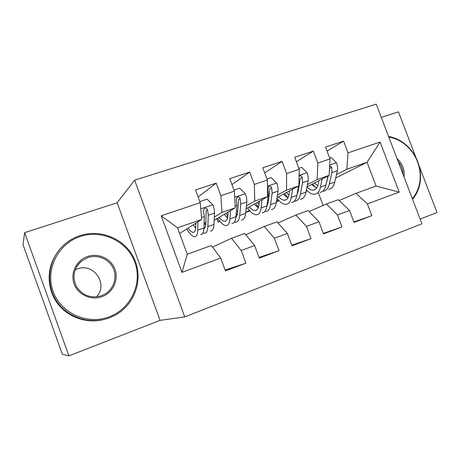 <?xml version="1.0" encoding="UTF-8"?>
<svg xmlns="http://www.w3.org/2000/svg" width="460" height="460" viewBox="0 0 460 460"><rect width="100%" height="100%" fill="white"/><g stroke="black" fill="none" stroke-linecap="round" stroke-linejoin="round"><path stroke-width="0.69" d="M420.129 219.086L437 212.514L419.106 165.801M184.759 316.905L421.929 223.79L376.228 104.132L134.63 180.165L184.759 316.905L160.074 320.367L117.133 202.762L24.644 232.651L68.914 355.867L160.074 320.367M68.914 355.867L62.359 354.275L23 244.617L24.644 232.651M181.976 272.366L161.201 215.815L200.221 202.664L201.71 219.449L177.543 227.803L187.272 254.248L181.976 272.366L220.708 258.06L225.452 270.882L245.904 263.172L241.201 250.493L254.621 245.536L259.302 258.123L279.042 250.677L274.396 238.234L287.351 233.45L291.973 245.807L311.041 238.619L306.452 226.395L318.97 221.772L323.535 233.91L341.964 226.964L337.433 214.952L349.531 210.484L354.045 222.41L371.858 215.694L353.866 221.944M198.122 196.989L216.2 183.126L195.517 189.945L200.221 202.664M216.2 183.126L220.869 195.707L234.387 191.153L235.221 207.857L214.182 220.323M231.955 184.609L249.705 172.086L229.741 178.664L234.387 191.153M249.705 172.086L254.317 184.437L267.375 180.038L267.593 196.661L246.117 208.725M264.701 172.897L282.066 161.42L262.786 167.773L267.375 180.038M282.066 161.42L286.62 173.552L299.236 169.303L298.891 185.84L277.035 197.599M296.389 161.736L313.341 151.11L294.705 157.251L299.236 169.303M313.341 151.11L317.843 163.036L330.038 158.924L329.159 175.375L306.992 186.898M327.06 151.058L343.585 141.145L325.559 147.085L330.038 158.924M343.585 141.145L348.03 152.864L380.104 142.059L399.199 192.142L367.379 203.889L371.858 215.694M309.091 211.525L326.404 204.01L338.347 199.697L349.531 210.484M337.433 214.952L326.404 204.01M335.685 177.997L367.051 162.271L346.846 169.257L336.484 174.547M314.088 185.989L313.49 186.294M307.315 190.848L306.164 191.251M348.03 152.864L346.846 169.257M380.104 142.059L367.051 162.271L376.096 186.07L399.199 192.142M277.984 222.939L295.843 215.044L308.188 210.588L318.97 221.772M306.452 226.395L295.843 215.044M279.082 200.732L276.443 201.658M298.137 191.504L297.516 191.826M287.391 197.093L286.925 197.334M329.159 175.375L317.17 179.521L307.418 184.655M298.523 189.342L297.896 189.669M286.252 195.805L285.418 196.242M278.352 199.962L276.552 200.911M317.843 163.036L317.17 179.521M245.807 234.784L264.236 226.458L277.006 221.846L287.351 233.45M274.396 238.234L264.236 226.458M249.964 210.927L245.755 212.405L249.469 210.369M268.289 202.308L267.317 202.831M298.891 185.84L286.499 190.124L277.403 195.097M268.628 199.899L267.634 200.439M257.56 205.948L256.479 206.54M286.62 173.552L286.499 190.124M212.52 247.112L231.529 238.268L244.749 233.496L254.621 245.536M241.201 250.493L231.529 238.268M219.926 221.45L218.178 222.059L216.93 218.695M237.475 213.578L236.365 214.199M267.593 196.661L254.777 201.095L246.393 205.896M237.762 210.841L236.377 211.634M227.809 216.539L226.642 217.212M219.708 221.185L218.178 222.059M254.317 184.437L254.777 201.095M187.272 254.248L211.358 245.548L220.708 258.06M235.221 207.857L221.956 212.445L214.343 217.074M205.884 222.214L204.148 223.272M220.869 195.707L221.956 212.445M416.035 157.774L398.446 111.855L381.294 117.398M117.133 202.762L134.63 180.165M323.104 205.442L318.389 192.924M339.192 200.514L355.971 193.338L376.096 186.07M201.71 219.449L179.63 233.479M297.971 192.228L297.769 191.693M161.201 215.815L177.543 227.803M367.379 203.889L355.971 193.338M245.904 263.172L225.141 270.055M279.042 250.677L259.037 257.422M311.041 238.619L291.749 245.203M341.964 226.964L323.34 233.381M195.839 223.18L195.77 226.849C195.655 230.546 194.764 232.38 193.091 232.363C191.665 232.242 189.974 230.839 188.019 228.148M197.932 221.852L197.742 230.138C197.593 234.531 196.518 236.716 194.528 236.699C192.32 236.463 189.704 233.898 186.679 228.999M199.83 201.601L207.109 199.157L212.951 204.89C214.078 208.07 214.607 210.789 214.538 213.043L213.98 224.445C213.71 228.844 212.514 231.058 210.398 231.087M205.706 224.998L204.102 223.221M202.998 232.846L204.401 233.208C206.465 233.197 207.615 230.995 207.845 226.596L208.288 215.199L207.5 209.685C206.845 208.196 205.792 207.799 204.349 208.489L203.51 211.048L204.32 216.568L203.947 227.964C203.745 232.357 202.63 234.554 200.589 234.554M193.177 224.871L195.707 228.12M195.161 223.612L195.81 224.727M207.5 209.685L206.155 210.582L205.844 223.336C205.718 226.274 205.074 228.056 203.912 228.689M228.148 212.048L227.895 215.648C227.585 219.357 226.487 221.237 224.612 221.3C223.025 221.254 221.208 219.943 219.161 217.373M230.564 210.617L229.948 218.845C229.563 223.249 228.246 225.492 226.015 225.567C223.548 225.446 220.748 223.019 217.603 218.299M234.002 190.112L239.694 188.197L245.398 193.85C246.502 196.978 246.962 199.669 246.79 201.923L245.657 213.336C245.157 217.747 243.725 220.018 241.379 220.139M237.187 214.843L236.175 214.032M234.427 222.03L235.566 222.191C237.877 222.088 239.257 219.828 239.717 215.418L240.747 204.004L240.126 198.536C239.51 197.081 238.504 196.673 237.118 197.311L236.267 199.853L236.906 205.327L235.951 216.74C235.514 221.151 234.157 223.399 231.88 223.497M224.215 214.383L227.55 217.994M225.923 213.365L227.844 216.257M240.126 198.536L238.585 199.49L237.642 212.255C237.423 214.647 236.842 216.303 235.905 217.218M228.056 213.388L227.407 212.491M259.405 201.261L258.98 204.815C258.48 208.524 257.197 210.45 255.133 210.588C253.397 210.605 251.459 209.386 249.32 206.925M262.114 199.743L261.108 207.92C260.498 212.336 258.957 214.63 256.496 214.797C253.799 214.774 250.821 212.48 247.566 207.908M266.99 179.015L271.199 177.6L276.77 183.172C277.851 186.248 278.254 188.91 277.978 191.164L276.305 202.59C275.592 207.011 273.947 209.323 271.377 209.536M267.57 204.734L267.099 204.47M264.822 211.473L265.748 211.525C268.278 211.33 269.882 209.024 270.56 204.608L272.13 193.183L271.67 187.755C271.089 186.334 270.129 185.92 268.789 186.513L267.938 189.025L268.421 194.465L266.909 205.884C266.26 210.3 264.684 212.6 262.177 212.79M254.259 204.154L258.267 207.857M255.697 203.343L258.52 207.109M271.67 187.755L269.945 188.767L268.41 201.526L266.909 205.896M259.032 204.355L257.376 202.4M109.336 316.773C131.135 308.625 142.635 283.205 134.826 262.309C127.322 241.293 102.189 229.109 80.258 236.515C58.224 243.605 45.005 269.428 53.078 291.381C60.818 313.45 87.67 325.237 109.336 316.773M79.81 235.681C101.062 228.539 125.459 239.234 134.337 258.934C143.428 278.541 135.418 303.761 115.909 314.807L109.56 317.797C90.471 325.145 66.97 317.664 56.057 300.196C45.011 282.802 48.633 258.612 63.877 244.973C68.557 240.77 73.87 237.676 79.81 235.681M102.045 296.642C91.172 300.742 77.97 294.791 74.129 283.895C70.127 273.05 76.515 260.188 87.504 256.513C98.44 252.678 111.216 258.727 114.994 269.359C118.933 279.939 112.97 292.698 102.045 296.642M87.757 257.611L81.506 261.056C73.612 268.49 71.967 277.087 76.567 286.839C82.748 295.694 91.08 298.655 101.562 295.711L105.748 293.618C114.27 288.132 117.432 276.546 112.965 267.703C108.577 258.819 97.342 254.265 87.757 257.611M75.164 269.801L77.205 268.945C93.656 262.367 108.715 284.268 96.491 296.884M78.183 264.425L78.614 264.299M103.35 319.648C87.032 323.65 68.747 317.613 58.27 304.405C47.794 291.197 46.247 272.142 54.28 257.433M412.327 198.645C418.278 191.527 420.871 182.902 420.101 172.776C418.824 161.38 413.879 151.995 405.248 144.63C400.246 140.576 394.766 138.057 388.803 137.063M388.579 136.476C394.605 137.517 400.154 140.087 405.214 144.187C414.04 151.725 419.1 161.322 420.405 172.983C421.187 183.258 418.583 192.033 412.58 199.312M397.032 158.602C402.494 163.622 404.84 169.757 404.064 177.014M403.017 174.282C402.925 169.435 401.287 165.14 398.101 161.402M289.645 190.814L289.07 194.327C288.403 198.041 286.942 200.002 284.7 200.215C282.82 200.295 280.767 199.151 278.547 196.788M292.64 189.204L291.266 197.346C290.444 201.767 288.702 204.108 286.028 204.361C283.222 204.441 280.192 202.411 276.937 198.271M298.862 168.297L301.679 167.348L307.119 172.845C308.183 175.869 308.528 178.509 308.16 180.763L305.986 192.188C305.066 196.61 303.221 198.967 300.443 199.266M298.54 186.03L296.884 195.379C296.033 199.795 294.245 202.141 291.531 202.417M283.366 194.195L287.948 197.857M284.544 193.562L288.017 197.731M294.25 201.192L294.992 201.192C297.729 200.911 299.541 198.559 300.42 194.137L302.502 182.712L302.185 177.324C301.639 175.933 300.719 175.519 299.425 176.071L299.092 176.347M302.185 177.324L300.294 178.382L298.207 191.142L297.005 194.712M288.92 195.109L286.407 192.556M298.988 181.113L298.931 183.799M318.935 180.688L318.216 184.167C317.383 187.887 315.761 189.882 313.352 190.158C311.368 190.296 309.241 189.255 306.964 187.03M322.184 178.998L320.471 187.105C319.459 191.532 317.515 193.907 314.646 194.246C312.075 194.419 309.333 192.987 306.412 189.951M329.665 157.935L331.183 157.429L336.496 162.846C337.542 165.824 337.835 168.435 337.375 170.689L334.73 182.108C333.626 186.53 331.591 188.928 328.624 189.307M327.928 176.013L325.916 185.196C324.869 189.623 322.891 192.01 319.982 192.361M311.581 184.512L316.681 188.059M312.507 184.029L315.738 187.703M322.759 191.205L323.34 191.176C326.272 190.814 328.273 188.422 329.337 184L331.896 172.575L331.723 167.227L329.671 165.738M328.21 175.864L326.284 183.534M317.774 185.817L314.548 182.971M331.723 167.227L329.671 168.337L329.429 170.309M212.808 204.746L200.767 208.846M203.947 227.964L197.742 230.138M213.98 224.445L207.845 226.596M204.32 216.568L201.537 217.522M214.538 213.043L208.288 215.199M245.255 193.706L234.692 197.3M235.951 216.74L229.948 218.845M245.657 213.336L239.717 215.418M236.906 205.327L235.123 205.942M246.79 201.923L240.747 204.004M276.627 183.034L267.455 186.156M266.909 205.884L261.108 207.92M276.305 202.59L270.56 204.608M268.421 194.465L267.57 194.758M277.978 191.164L272.13 193.183M306.981 172.707L299.109 175.386M296.884 195.379L291.266 197.346M305.986 192.188L300.42 194.137M308.16 180.763L302.502 182.712M336.363 162.714L329.716 164.973M325.916 185.196L320.471 187.105M334.73 182.108L329.337 184M337.375 170.689L331.896 172.575M193.091 232.363L194.356 231.92M203.918 228.562L204.292 228.43M224.612 221.3L226.055 220.794M255.133 210.588L256.737 210.024M81.506 261.056L76.998 266.11M105.748 293.618L101.51 295.728M405.248 144.63L405.214 144.187M420.101 172.776L420.405 172.983M284.7 200.215L286.459 199.6M313.352 190.158L315.255 189.491"/></g></svg>
